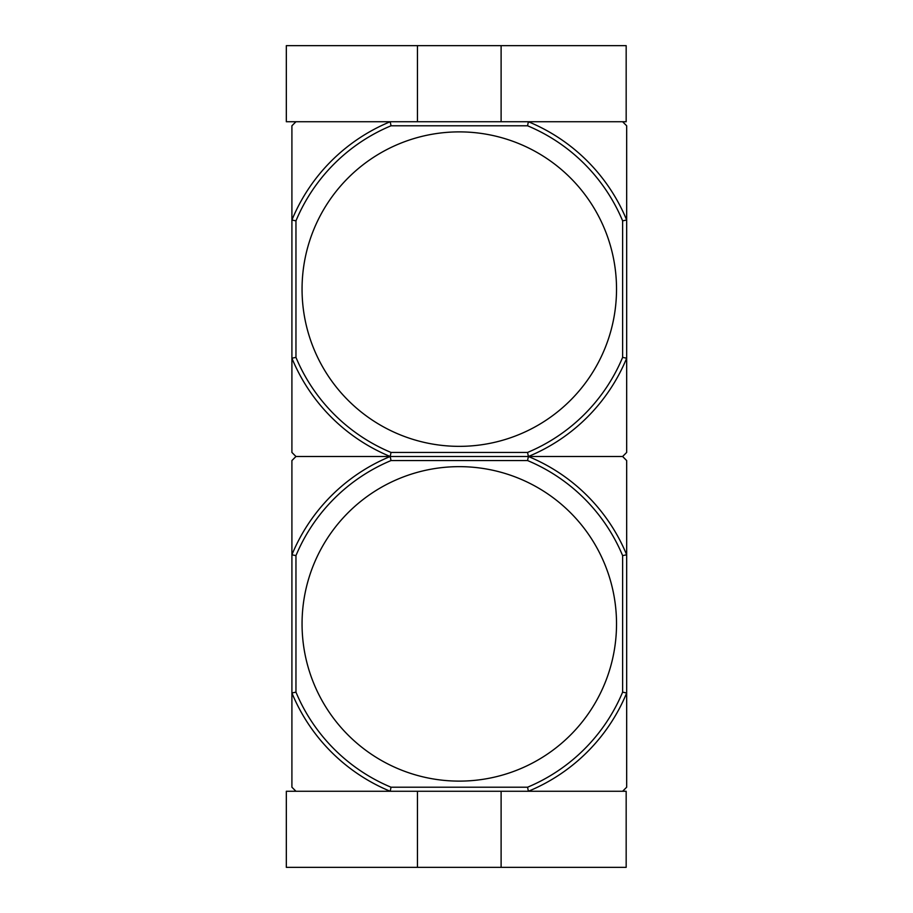 <?xml version="1.0" encoding="UTF-8"?>
<svg xmlns="http://www.w3.org/2000/svg" width="913" height="913" viewBox="0 0 913 913"><rect width="100%" height="100%" fill="white"/><g stroke="black" fill="none" stroke-linecap="round" stroke-linejoin="round"><path stroke-width="1.37" d="M501.111 867.35L626.17 867.35L626.17 791.263L390.205 791.263A181.082 181.082 0 0 1 291.909 692.967L291.909 787.211L295.96 791.263L390.205 791.263L286.328 791.263L286.328 867.35L501.111 867.35L501.111 791.263M417.458 791.263L417.458 867.35M622.62 220.843L626.672 220.033L626.672 358.193L622.62 357.394L622.62 220.843A177.019 177.019 0 0 0 527.566 125.789L528.376 121.737A181.082 181.082 0 0 1 626.672 220.033L626.672 125.789L622.62 121.737L528.376 121.737L626.17 121.737L626.17 45.65L286.328 45.65L286.328 121.737L390.205 121.737L295.96 121.737L291.909 125.789L291.909 452.437L295.96 456.5L291.909 460.563L291.909 692.967L295.96 692.157L295.96 555.606A177.019 177.019 0 0 1 391.015 460.563L527.566 460.563A177.019 177.019 0 0 1 622.62 555.606L622.62 692.157A177.019 177.019 0 0 1 527.566 787.211L391.015 787.211A177.019 177.019 0 0 1 295.96 692.157M501.111 121.737L501.111 45.65M417.458 121.737L417.458 45.65M622.62 791.263L626.672 787.211L626.672 692.967A181.082 181.082 0 0 1 528.376 791.263L622.62 791.263M527.566 460.563L528.376 456.5A181.082 181.082 0 0 1 626.672 554.807L626.672 460.563L622.62 456.5L295.96 456.5L390.205 456.5L391.015 460.563M616.526 623.887A157.241 157.241 0 0 0 459.285 466.646A157.241 157.241 0 0 0 302.055 623.887A157.241 157.241 0 0 0 459.285 781.117A157.241 157.241 0 0 0 616.526 623.887M622.62 555.606L626.672 554.807L626.672 692.967L622.62 692.157M295.96 555.606L291.909 554.807A181.082 181.082 0 0 1 390.205 456.5A181.082 181.082 0 0 1 291.909 358.193L295.96 357.394L295.96 220.843A177.019 177.019 0 0 1 391.015 125.789L527.566 125.789M391.015 787.211L390.205 791.263M528.376 791.263L527.566 787.211M622.62 357.394A177.019 177.019 0 0 1 527.566 452.437L528.376 456.5L622.62 456.5L626.672 452.437L626.672 358.193A181.082 181.082 0 0 1 528.376 456.5L390.205 456.5L391.015 452.437A177.019 177.019 0 0 1 295.96 357.394M616.526 289.113A157.241 157.241 0 0 0 459.285 131.883A157.241 157.241 0 0 0 302.055 289.113A157.241 157.241 0 0 0 459.285 446.354A157.241 157.241 0 0 0 616.526 289.113M527.566 452.437L391.015 452.437M528.376 121.737L390.205 121.737L391.015 125.789M295.96 220.843L291.909 220.033A181.082 181.082 0 0 1 390.205 121.737"/></g></svg>
